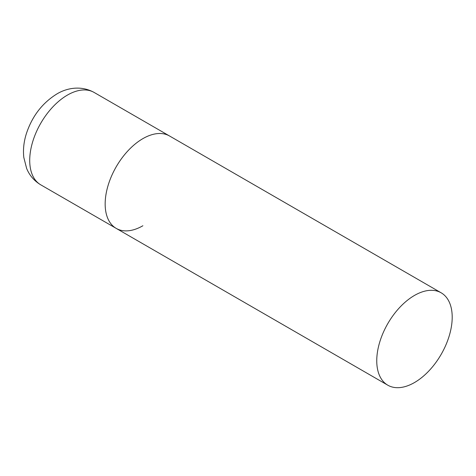 <?xml version="1.0" encoding="UTF-8"?>
<svg xmlns="http://www.w3.org/2000/svg" width="476" height="476" viewBox="0 0 476 476"><rect width="100%" height="100%" fill="white"/><g stroke="black" fill="none" stroke-linecap="round" stroke-linejoin="round"><path stroke-width="0.71" d="M142.883 225.749A53.348 30.797 -60 0 1 116.209 228.391A53.348 30.797 -60 0 1 108.034 185.646A53.348 30.797 -60 0 1 142.883 138.635A53.348 30.797 -60 0 1 169.557 135.993A53.348 30.797 120 0 0 128.449 150.285A53.348 30.797 120 0 0 105.16 203.972A53.348 30.797 120 0 0 116.209 228.391L40.769 184.837A53.348 30.797 -60 0 1 32.588 142.086A53.348 30.797 -60 0 1 67.437 95.081A53.348 30.797 -60 0 1 94.111 92.439C80.545 84.948 66.128 88.31 56.769 94.022C42.304 103.036 32.19 116.186 26.43 133.476C23.83 141.586 22.955 149.571 23.8 157.425L26.656 168.516C29.56 175.501 34.266 180.94 40.769 184.837M452.2 317.218A53.348 30.797 120 0 0 441.151 292.8A53.348 30.797 120 0 0 400.042 307.091A53.348 30.797 120 0 0 376.754 360.772A53.348 30.797 120 0 0 387.803 385.197A53.348 30.797 120 0 0 428.912 370.905A53.348 30.797 120 0 0 452.2 317.218M441.151 292.8L94.111 92.439M116.209 228.391L387.803 385.197"/></g></svg>
